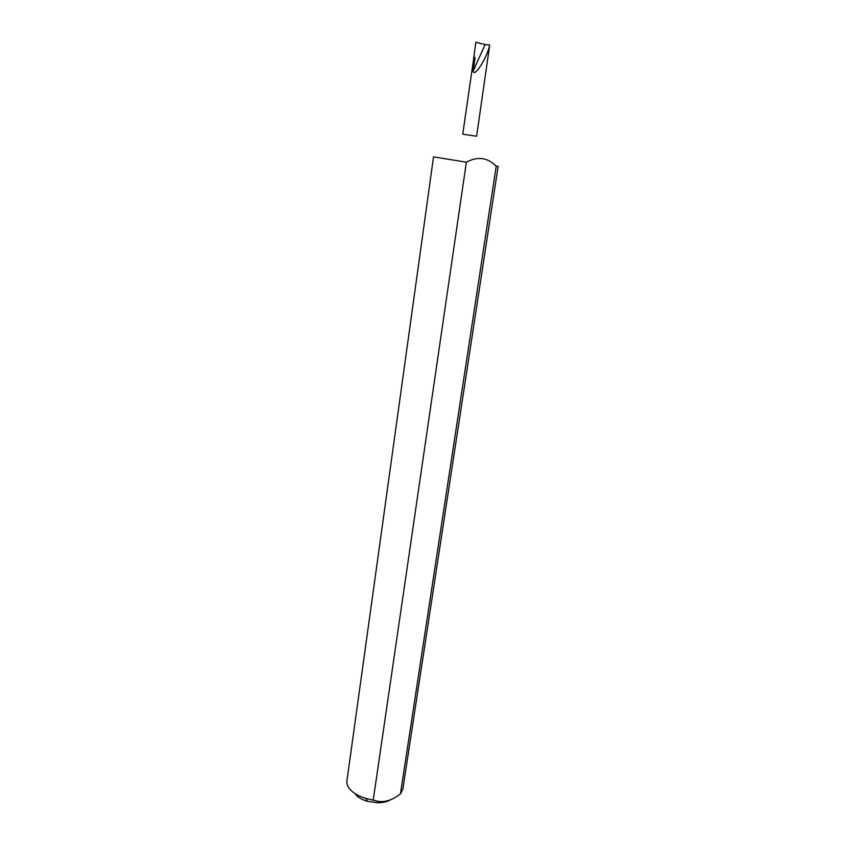 <?xml version="1.0" encoding="UTF-8"?>
<svg xmlns="http://www.w3.org/2000/svg" width="845" height="845" viewBox="0 0 845 845"><rect width="100%" height="100%" fill="white"/><g stroke="black" fill="none" stroke-linecap="round" stroke-linejoin="round"><path stroke-width="1.27" d="M473.823 57.597L462.754 134.207L476.612 136.235L489.709 45.007C487.185 57.713 474.225 78.089 473.126 71.117L485.125 44.584L475.82 42.25L473.781 57.449L475.101 57.481L474.003 57.259M390.538 799.782C387.158 801.778 382.774 802.771 377.398 802.75L367.417 801.292L366.043 798.483C359.22 796.476 354.023 793.603 350.443 789.853C347.717 786.864 346.545 783.864 346.925 780.864L433.527 156.843L466.377 162.208C477.583 156.145 487.523 157.476 496.205 166.18L498.149 166.275L402.864 789.019L400.435 793.856L496.205 166.18M367.417 801.292C362.368 799.814 358.502 797.669 355.829 794.87M366.043 798.483L378.602 801.44C385.795 802.264 393.073 799.74 400.435 793.856M475.101 57.481L473.126 71.117M489.709 45.007L485.125 44.584M373.247 799.983L466.377 162.208M475.82 42.25L473.781 57.449M377.398 802.75L378.602 801.44"/></g></svg>
